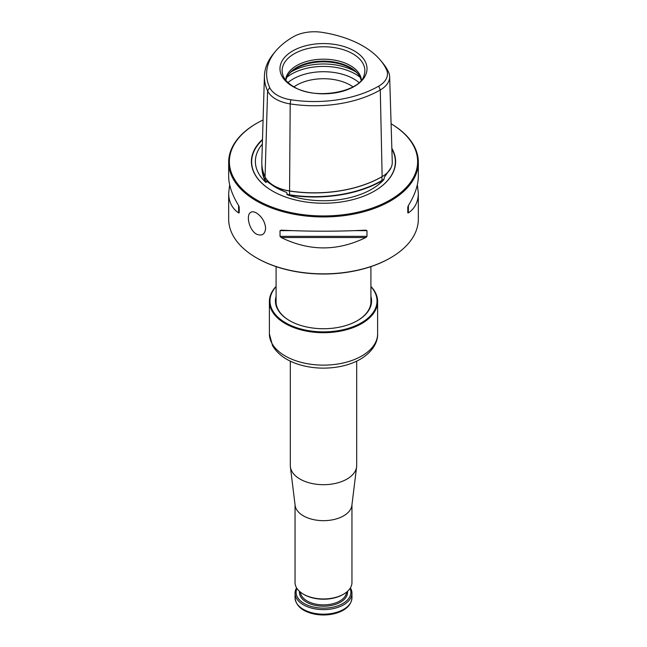 <?xml version="1.0" encoding="UTF-8"?>
<svg xmlns="http://www.w3.org/2000/svg" width="647" height="647" viewBox="0 0 647 647"><rect width="100%" height="100%" fill="white"/><g stroke="black" fill="none" stroke-linecap="round" stroke-linejoin="round"><path stroke-width="0.97" d="M418.334 162.187L418.334 176.453C418.269 185.066 414.953 194.771 408.378 205.568L407.78 207.089L407.78 212.782L408.378 212.952C414.953 208.35 418.269 201.775 418.334 193.218L418.334 219.098A94.834 54.752 180 0 1 390.562 257.813L390.052 258.104A94.122 54.34 180 0 1 256.948 258.104L256.438 257.813A94.834 54.752 180 0 1 256.438 257.813A94.834 54.752 180 0 1 228.666 219.098L228.666 193.218C228.731 201.775 232.047 208.35 238.622 212.952L239.22 212.782L239.22 207.089L238.622 205.568C232.047 194.771 228.731 185.066 228.666 176.453L228.666 162.187A94.834 54.752 0 0 0 256.447 200.902A94.834 54.752 0 0 0 359.789 212.774A94.834 54.752 0 0 0 418.334 162.187A94.834 54.752 0 0 0 391.095 123.787A94.122 54.34 0 0 1 389.526 200.335A94.122 54.34 0 0 1 256.948 200.036A94.122 54.34 0 0 1 256.948 123.181L256.438 123.472A94.834 54.752 0 0 0 228.666 162.187M361.39 80.018A37.93 21.901 0 0 0 323.5 59.176A37.93 21.901 0 0 0 285.61 80.018M380.606 60.414L382.587 62.808A93.273 53.847 180 0 1 388.564 72.141A31.97 18.456 180 0 1 389.648 76.589A31.97 18.456 180 0 1 380.29 89.965A93.273 53.847 180 0 1 290.196 103.908A31.97 18.456 180 0 1 267.591 90.855A93.273 53.847 180 0 1 264.429 75.966A93.273 53.847 180 0 1 273.576 53.644L275.557 51.259A91.073 52.577 0 0 0 269.718 87.588A29.77 17.186 0 0 0 290.77 99.743A91.073 52.577 0 0 0 378.738 86.132A29.77 17.186 0 0 0 386.445 69.528A91.073 52.577 0 0 0 380.606 60.414A91.073 52.577 0 0 0 322.044 32.35A29.77 17.186 0 0 0 293.285 36.798A91.073 52.577 0 0 0 275.557 51.259M256.447 212.968C253.495 211.351 251.279 211.415 249.782 213.17C246.321 216.858 249.483 230.211 256.447 234.141C261.986 236.341 265.044 234.36 265.61 228.205C265.044 221.8 261.986 216.721 256.447 212.968M390.562 257.813A94.834 54.752 180 0 1 256.447 257.813M280.03 230.647L280.03 236.349L281.194 237.53C309.395 251.351 337.605 251.351 365.806 237.53L366.97 236.349L366.97 230.647L365.806 230.154C337.605 231.545 309.395 231.545 281.194 230.154L280.03 230.647L292.315 230.647M229.661 184.84L228.666 193.218M418.334 193.218L417.339 184.84M383.768 179.753A68.121 39.33 180 0 1 287.195 194.69A34.509 19.928 0 0 0 289.541 195.111A95.813 55.319 0 0 0 382.086 180.788A34.509 19.928 0 0 0 383.768 179.753L384.52 176.963L391.152 167.524M261.906 165.187A95.813 55.319 0 0 0 265.141 181.023A34.509 19.928 0 0 0 265.86 182.373L266.249 182.405C265.99 180.699 266.362 180.473 267.365 181.742L274.304 186.603L284.235 191.488C286.686 192.208 287.535 193.138 286.799 194.278A34.275 19.79 0 0 0 289.605 194.779A95.578 55.181 0 0 0 381.924 180.505A34.275 19.79 0 0 0 383.906 179.251M262.116 166.999A95.578 55.181 0 0 0 265.367 180.788A34.275 19.79 0 0 0 266.249 182.405M265.86 182.373A68.121 39.33 180 0 1 261.315 145.357A68.121 39.33 180 0 1 262.342 144.087M354.273 86.455A43.511 25.12 180 0 1 292.727 86.455A43.511 25.12 180 0 1 292.727 50.927A43.511 25.12 180 0 1 354.273 50.927A43.511 25.12 180 0 1 354.273 86.455M264.429 75.966L261.809 161.499A95.893 55.359 0 0 0 265.06 176.809A34.59 19.968 0 0 0 274.013 185.762A34.59 19.968 0 0 0 289.524 190.93A95.893 55.359 0 0 0 382.142 176.599L382.142 176.599A34.59 19.968 0 0 0 392.268 162.13L389.648 76.589M352.979 86.844A37.93 21.901 0 0 0 294.021 86.844M358.503 74.575A38.788 22.394 0 0 0 323.5 61.829A38.788 22.394 0 0 0 288.497 74.575M361.147 80.317A37.93 21.901 0 0 0 358.131 74.073A37.93 21.901 0 0 0 323.5 61.117A37.93 21.901 0 0 0 288.869 74.073A37.93 21.901 0 0 0 285.853 80.317M274.166 185.851A34.162 19.725 0 0 0 274.32 185.94A34.162 19.725 0 0 0 289.63 191.043A95.465 55.116 0 0 0 381.843 176.777L382.086 180.788M382.142 176.599L380.29 89.965L378.738 86.132M286.799 194.278L287.195 194.69M262.488 139.42A72.108 41.634 0 0 0 272.508 191.043A72.108 41.634 0 0 0 374.492 191.043A72.108 41.634 0 0 0 391.847 148.341M263.086 119.938A94.122 54.34 0 0 0 256.948 123.181M295.048 504.822L295.048 582.543A28.452 16.426 0 0 0 303.386 594.156L304.139 594.593A27.384 15.811 0 0 0 342.861 594.593L343.614 594.156A28.452 16.426 0 0 0 351.952 582.543L351.952 504.822M304.139 594.593L303.386 594.156A28.452 16.426 0 0 0 343.614 594.156M350.415 587.864A28.452 16.426 180 0 1 351.952 593.194A28.452 16.426 180 0 1 323.5 609.62A28.452 16.426 180 0 1 295.048 593.194A28.452 16.426 180 0 1 296.585 587.864M350.051 588.447A27.384 15.811 180 0 1 323.5 608.131A27.384 15.811 180 0 1 296.949 588.447M290.309 361.139L290.309 465.525A33.191 19.159 0 0 0 290.39 466.883A33.191 19.159 0 0 0 300.03 479.079A33.191 19.159 0 0 0 335.106 483.479A33.191 19.159 0 0 0 356.61 466.883A33.191 19.159 0 0 0 356.691 465.525L356.691 361.139M290.39 466.883L295.121 505.404A28.452 16.426 0 0 0 303.386 515.853A28.452 16.426 0 0 0 333.448 519.63A28.452 16.426 0 0 0 351.879 505.404L356.61 466.883M377.613 333.892C377.969 341.236 373.432 351.458 360.29 359.239C354.144 362.749 347.099 365.248 339.157 366.72C325.837 369.081 312.881 368.483 300.281 364.932C287.276 361.147 278.032 354.734 272.557 345.676L269.387 333.892A54.113 31.242 180 0 0 302.788 362.757A54.113 31.242 180 0 0 361.762 355.979A54.113 31.242 180 0 0 377.613 333.892L377.613 327.115A54.113 31.242 0 0 1 377.613 327.212L377.613 323.346A54.113 31.242 0 0 0 377.613 323.241L377.613 301.462A54.113 31.242 0 0 0 370.917 286.411M276.083 286.411A54.113 31.242 0 0 0 269.387 301.462A54.113 31.242 0 0 0 323.5 332.704A54.113 31.242 0 0 0 377.613 301.462M276.083 286.645A53.523 30.902 0 0 0 323.5 331.879A53.523 30.902 0 0 0 370.917 286.645M276.083 296.423A48.072 27.748 0 0 0 289.508 320.605A48.072 27.748 0 0 0 357.492 320.605A48.072 27.748 0 0 0 370.917 296.423M276.083 300.095A47.474 27.409 0 0 0 276.026 301.462A47.474 27.409 0 0 0 289.719 320.726M357.281 320.726A47.474 27.409 0 0 0 370.974 301.462A47.474 27.409 0 0 0 370.917 300.095M364.107 75.173A41.359 23.874 0 0 0 323.5 46.77A41.359 23.874 0 0 0 282.893 75.173C284.235 79.322 287.81 83.131 293.609 86.609C315.008 100.73 360.945 91.745 364.107 75.173M265.464 177.601L265.141 181.023M269.718 87.588L267.591 90.855L265.06 176.809M290.77 99.743L290.196 103.908L289.541 195.111M359.004 82.557A42.961 24.804 0 0 0 287.996 82.557M360.096 77.252A45.047 26.009 0 0 0 286.904 77.252M355.923 71.93A45.047 26.009 0 0 0 291.077 71.93M274.304 186.603L275.064 187.04A68.501 39.548 0 0 0 284.235 191.488M374.395 191.1A71.849 41.481 0 0 0 391.872 149.053M262.472 139.922A71.849 41.481 0 0 0 272.605 191.1M238.622 205.568L238.622 212.952M354.685 230.647L366.97 230.647M280.03 236.349L366.97 236.349M281.194 237.53L365.806 237.53M408.378 212.952L408.378 205.568M386.445 69.528L388.564 72.141M349.016 605.018A27.506 15.876 180 0 1 304.05 610.323M295.048 597.755C295.97 606.077 302.545 611.544 314.774 614.165C322.182 615.515 329.372 615.176 336.335 613.162C346.153 610.048 351.361 604.913 351.952 597.755A28.452 16.426 180 0 1 323.5 614.181A28.452 16.426 180 0 1 295.048 597.755L295.048 593.194M347.504 591.358A24.06 13.894 180 0 1 323.5 606.215A24.06 13.894 180 0 1 299.496 591.358M346.59 592.134A23.114 13.344 180 0 1 331.871 603.983A23.114 13.344 180 0 1 307.155 600.982A23.114 13.344 180 0 1 300.41 592.134M261.695 144.871L261.315 145.357M370.917 302.836L370.917 266.621M276.083 302.836L276.083 266.621M351.952 597.755L351.952 593.194M269.387 333.892L269.387 301.462"/></g></svg>
